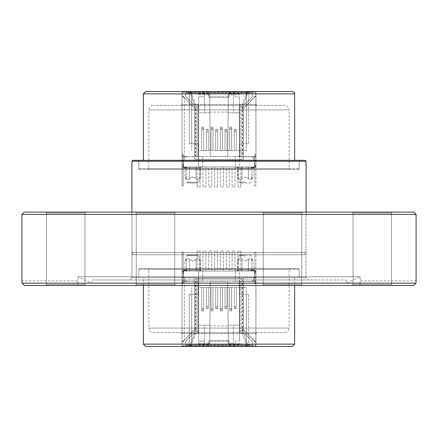 <?xml version="1.0" encoding="UTF-8"?>
<svg xmlns="http://www.w3.org/2000/svg" width="438" height="438" viewBox="0 0 438 438"><rect width="100%" height="100%" fill="white"/><g stroke="black" fill="none" stroke-linecap="round" stroke-linejoin="round"><path stroke-width="0.33" stroke-dasharray="2.19 1.64" d="M413.806 212.123L24.194 212.123M65.7 212.123L85.87 212.123L65.7 212.123M155.501 212.123L175.671 212.123L155.501 212.123M282.499 212.123L302.669 212.123L282.499 212.123M372.3 212.123L392.47 212.123L372.3 212.123M306.091 252.463L131.909 252.463L306.091 252.463L306.091 212.123L131.909 212.123L306.091 212.123L306.091 277.67L131.909 277.67L306.091 277.67L308.385 279.964L129.615 279.964L346.146 279.964L91.854 279.964L308.385 279.964M196.64 212.123L202.652 212.129L196.64 212.123M225.121 212.123L237.188 212.123L225.121 212.123M234.5 212.123L228.379 212.123L234.5 212.123M226.506 212.123L224.042 212.123L226.506 212.123M231.04 212.123L229.173 212.123L231.04 212.123M236.586 212.123L234.965 212.123L236.586 212.123M226.9 212.123L233.903 212.123L226.9 212.123M205.8 212.123L204.809 212.123L205.8 212.123M210.3 212.123L215.95 212.123L210.3 212.123M204.48 212.123L200.664 212.123L204.48 212.123M21.9 214.417L416.1 214.417M416.056 282.318L416.034 283.172L21.966 283.172M21.922 281.459L21.9 280.878L77.822 280.878L77.822 276.761L360.178 276.761L77.822 276.761L91.575 283.172L346.425 283.172L91.575 283.172L91.854 279.964M416.089 281.24L416.1 280.878L360.178 280.878L360.178 276.761L346.425 283.172L346.146 279.964M372.3 285.466L392.47 285.466L372.3 285.466M282.499 285.466L302.669 285.466L282.499 285.466M155.501 285.466L175.671 285.466L155.501 285.466M65.7 285.466L85.87 285.466L65.7 285.466M360.031 285.466L77.969 285.466L360.031 285.466C360.211 279.471 360.211 279.471 360.031 285.466C360.211 279.471 360.211 279.471 360.031 285.466M24.298 285.466L413.702 285.466M77.969 285.466C77.789 279.471 77.789 279.471 77.969 285.466C77.789 279.471 77.789 279.471 77.969 285.466M46.45 284.547L84.95 284.547L46.45 284.547L84.95 284.547L46.45 284.547L45.53 285.466L46.45 284.547L46.45 213.043L84.95 213.043L46.45 213.043L46.45 284.547M84.95 213.043L46.45 213.043L84.95 213.043L84.95 284.547L85.87 285.466L84.95 284.547L84.95 213.043L85.87 212.123L84.95 213.043M136.251 284.547L174.751 284.547L136.251 284.547L174.751 284.547L136.251 284.547L135.331 285.466L136.251 284.547L136.251 213.043L174.751 213.043L136.251 213.043L136.251 284.547M263.249 284.547L301.749 284.547L263.249 284.547L301.749 284.547L263.249 284.547L262.329 285.466L263.249 284.547L263.249 213.043L301.749 213.043L263.249 213.043L263.249 284.547M353.05 284.547L391.55 284.547L353.05 284.547L391.55 284.547L353.05 284.547L352.13 285.466L353.05 284.547L353.05 213.043L391.55 213.043L353.05 213.043L353.05 284.547M391.55 213.043L353.05 213.043L391.55 213.043L391.55 284.547L392.47 285.466L391.55 284.547L391.55 213.043L392.47 212.123L391.55 213.043M301.749 213.043L263.249 213.043L301.749 213.043L301.749 284.547L302.669 285.466L301.749 284.547L301.749 213.043L302.669 212.123L301.749 213.043M174.751 213.043L136.251 213.043L174.751 213.043L174.751 284.547L175.671 285.466L174.751 284.547L174.751 213.043L175.671 212.123L174.751 213.043M263.249 213.043L262.329 212.123L263.249 213.043M353.05 213.043L352.13 212.123L353.05 213.043M136.251 213.043L135.331 212.123L136.251 213.043M46.45 213.043L45.53 212.123L46.45 213.043M194.653 212.123L199.016 212.123L194.653 212.129M196.969 212.129L195.244 212.129L196.969 212.123M131.909 252.463L131.909 212.123L131.909 277.67L306.091 277.67L131.909 277.67L131.909 254.752L306.091 254.752L131.909 254.752M305.176 160.33L132.823 160.33M299.214 169.495L138.786 169.495L299.214 169.495L299.214 160.33L138.786 160.33L299.214 160.33L138.786 160.33L138.786 168.581L299.214 168.581L138.786 168.581L139.7 169.495L298.3 169.495L139.7 169.495M132.823 254.752L305.176 254.752L132.823 254.752L132.823 252.463L305.176 252.463L132.823 252.463M299.214 268.505L138.786 268.505L299.214 268.505L299.214 277.67L138.786 277.67L299.214 277.67L299.214 269.419L138.786 269.419L299.214 269.419L298.3 268.505L139.7 268.505L298.3 268.505M183.571 281.437L194.521 281.437L182.06 281.437L183.571 281.437L183.199 281.437L183.199 282.581C183.199 284.059 183.199 284.059 183.199 282.581C183.199 284.059 183.199 284.059 183.199 282.581L183.199 281.519L183.199 282.581L183.199 281.519L187.338 281.519L183.199 281.519L183.199 252.053L182.06 252.053L183.199 252.053L183.199 271.051L198.628 271.051L198.628 341.229L198.628 281.519L198.573 287.465L239.427 287.465L239.372 281.519L239.372 341.229L239.378 271.051L254.801 271.045L254.801 282.581L254.801 281.519L239.372 281.519L239.372 271.051L238.113 271.051C236.022 271.051 236.022 271.051 238.113 271.051C236.022 271.051 236.022 271.051 238.113 271.051L252.283 271.051C254.374 271.051 254.374 271.051 252.283 271.051C254.374 271.051 254.374 271.051 252.283 271.051L185.717 271.051C183.626 271.051 183.626 271.051 185.717 271.051C183.626 271.051 183.626 271.051 185.717 271.051L199.887 271.051C201.978 271.051 201.978 271.051 199.887 271.051C201.978 271.051 201.978 271.051 199.887 271.051L198.628 271.051L198.628 281.519L183.199 281.519L183.199 271.045L182.06 271.051L182.06 252.053L182.06 271.051L183.199 271.051L182.06 271.051L182.06 341.487L182.06 271.91L183.298 271.834L182.06 272.179L183.478 272.179L183.478 271.051C184.639 268.806 185.8 268.806 186.96 271.051L185.219 269.31L183.478 271.051L187.196 271.051L184.831 270.191C183.243 269.885 182.317 270.536 182.06 272.151L182.06 271.051L254.522 271.051L254.522 277.906L243.479 277.906L243.479 329.902L254.615 341.032L254.615 341.667L255.852 342.149L255.94 341.487L255.94 342.992A3.433 3.433 0 0 1 252.507 346.425L252.507 341.487L244.442 333.422L239.81 333.422L239.81 331.336L242.636 331.336L242.636 278.349L195.364 278.349L195.364 331.336L198.19 331.336L198.19 333.422L193.558 333.422L185.493 341.487L185.493 346.425C183.412 346.223 182.268 345.078 182.06 342.992L182.06 341.487L182.148 342.149L183.385 341.667L183.385 341.032L194.521 329.902L194.521 277.906L182.06 277.906L194.521 277.906L194.521 329.902L182.148 342.149M182.06 272.179L183.199 272.179L183.478 271.472L183.478 273.323L183.478 271.051L183.478 277.906L183.478 272.179M183.478 271.472L183.478 271.051L200.714 271.051L200.714 269.31L185.219 269.31L200.714 269.31L200.714 271.051L183.478 271.051L187.196 271.051L184.831 270.191L182.378 271.029L182.077 271.91M254.615 341.032L243.479 329.902L243.479 277.906L255.94 277.906L254.522 277.906L254.522 273.307L255.94 273.323L254.522 273.307L254.522 271.051L237.286 271.051L237.286 269.31L237.286 271.051L254.522 271.051L250.804 271.051L253.169 270.191L250.804 271.051L255.94 271.051L255.94 252.053L255.94 342.992C255.726 345.067 254.582 346.212 252.507 346.425L252.507 341.487L252.507 346.425L252.507 341.487L244.442 333.417L252.507 341.487L244.442 333.417L239.81 333.417L244.442 333.422L239.81 333.417L239.81 331.336L242.302 331.336L242.302 281.574L195.698 281.574L195.698 331.336L198.19 331.336L198.19 333.417L198.19 331.336L198.19 333.417L193.558 333.417L198.19 333.422L193.558 333.417L185.493 341.487L193.558 333.422L185.493 341.487L185.493 346.162L185.493 344.148L208.8 344.148L208.8 341.071L209.397 340.479L228.603 340.479L229.2 341.071L229.2 343.157L239.372 343.157L239.372 344.991L229.687 344.991L228.302 343.611L227.76 281.519L210.24 281.519L209.857 325.188L198.628 325.188L204.562 325.188L204.562 343.611L203.188 344.991L191.702 344.991L191.702 294.21L198.513 294.21L198.573 287.465L246.298 287.465L239.427 287.465L239.487 294.21L246.298 294.21L246.298 344.991L234.812 344.991L233.438 343.611L233.438 325.188L228.143 325.188L227.76 281.519L210.24 281.519L209.698 343.611L209.857 325.188L204.562 325.188L204.562 343.611L203.188 344.991L190.765 344.991L247.235 344.991L246.298 344.991L246.298 287.465L246.298 344.991L247.235 344.991L247.235 346.425L185.493 346.425C183.418 346.212 182.274 345.067 182.06 342.992L182.06 341.487L182.219 341.99L184.343 340.074L183.385 341.032M183.385 341.667L184.343 340.074L183.571 341.262L183.571 340.846L194.521 329.902L194.521 281.519L202.706 281.519L202.706 269.31L235.294 269.31L235.294 281.519L254.801 281.519L254.801 252.053L255.94 252.053L254.801 252.053L254.801 271.051L255.94 271.051L254.801 271.051L255.94 271.051L255.94 283.725L255.94 282.537L255.94 283.725L255.94 282.581L254.801 282.581L254.801 283.725L254.801 281.519L254.801 283.725L254.801 282.581L255.94 282.581L254.801 282.581L255.94 282.581L255.94 281.437L243.479 281.437L254.801 281.519L250.662 281.519L253.18 280.599L250.662 281.519L255.94 281.437L255.852 341.487M202.98 271.051L205.915 271.051L202.98 271.051L202.98 251.067L202.98 271.051M208.8 271.051L211.735 271.051L208.8 271.051L208.8 251.067L211.735 251.067L211.735 271.051L211.735 251.067L208.8 251.067L208.8 271.051M217.555 271.051L214.62 271.051L217.555 271.051L217.555 251.067L217.555 271.051M226.265 271.051L229.2 271.051L226.265 271.051L226.265 251.067L229.2 251.067L229.2 271.051L229.2 251.067L226.265 251.067L226.265 271.051M220.445 271.051L223.38 271.051L220.445 271.051L220.445 251.067L223.38 251.067L223.38 271.051L223.38 251.067L220.445 251.067L220.445 271.051M232.085 271.051L235.02 271.051L232.085 271.051L232.085 251.067L235.02 251.067L235.02 271.051L235.02 251.067L232.085 251.067L232.085 271.051M240.84 271.051L237.905 271.051L240.84 271.051L240.84 251.067L240.84 271.051M197.16 271.051L200.095 271.051L197.16 271.051L197.16 251.067L197.16 271.051M182.06 282.581C182.06 284.059 182.06 284.059 182.06 282.581C182.06 284.059 182.06 284.059 182.06 282.581L182.06 282.581C182.06 284.059 182.06 284.059 182.06 282.581C182.06 284.059 182.06 284.059 182.06 282.581L183.199 282.581C183.199 284.059 183.199 284.059 183.199 282.581C183.199 284.059 183.199 284.059 183.199 282.581L182.06 282.581M254.522 272.129L255.94 272.179L254.801 272.179L254.522 271.472L254.801 272.129L254.801 271.686L255.929 271.91L254.801 272.129M254.522 271.051L254.522 271.472L252.781 269.31L251.04 271.051C252.2 268.806 253.361 268.806 254.522 271.051M255.94 272.151C255.683 270.536 254.757 269.885 253.169 270.191C254.516 269.792 255.436 270.366 255.929 271.91M237.286 269.31L252.781 269.31L237.286 269.31M205.915 251.067L205.915 271.051L205.915 251.067L202.98 251.067L205.915 251.067M214.62 251.067L214.62 271.051L214.62 251.067L217.555 251.067L214.62 251.067M237.905 251.067L237.905 271.051L237.905 251.067L240.84 251.067L237.905 251.067M200.095 251.067L200.095 271.051L200.095 251.067L197.16 251.067L200.095 251.067M195.364 331.336L198.19 331.336L198.19 278.349L239.81 278.349L239.81 333.422L239.81 331.336L242.302 331.336M195.364 278.349L198.19 278.349M242.636 331.336L241.092 331.336L241.092 278.349L239.81 278.349M241.092 278.349L242.636 278.349M254.429 340.846L254.429 341.262L255.781 341.99L243.479 329.902L255.852 342.149M254.429 341.262L254.615 341.667M198.628 343.157L198.628 344.991L198.628 343.157L208.8 343.157L208.8 341.071L209.397 340.479L228.603 340.479L229.2 341.071L229.2 346.425L252.507 346.425L185.493 346.425L185.493 341.487L185.493 344.148M184.82 280.599L187.338 281.519L184.82 280.599C183.237 280.304 182.317 280.944 182.06 282.537C182.317 280.944 183.237 280.304 184.82 280.599M183.571 341.262L182.219 341.99M243.479 329.902L243.479 281.437L243.479 329.902M255.781 341.99L255.781 341.487M255.94 282.537C255.683 280.944 254.763 280.304 253.18 280.599C254.763 280.304 255.683 280.944 255.94 282.537M239.372 281.519L235.294 281.519L235.294 269.31L202.706 269.31L202.706 281.519L198.628 281.519L198.513 294.21L191.702 294.21L191.702 344.991L191.702 294.199L189.298 294.199L189.298 344.394L188.428 344.991L189.298 344.394L189.298 294.199L191.702 294.199L191.702 287.465L191.702 344.991L190.765 344.991L246.298 344.991L246.298 294.199L248.702 294.199L248.702 344.394L249.572 344.991L248.702 344.394L248.702 294.199L239.487 294.21L239.372 281.519M233.826 346.425L233.826 344.991L234.812 344.991L233.438 343.611L233.438 341.229L239.372 341.229L233.438 341.229L233.438 325.188L239.372 325.188L228.143 325.188L228.302 343.611L229.687 344.991L229.2 344.991L229.2 346.425L247.831 346.425L247.235 346.425L247.235 344.991L247.24 345.286L249.572 345.286L247.235 345.286L247.235 346.425L247.235 344.991L229.687 344.991L229.797 346.425M241.957 259.477C240.884 258.212 239.816 258.212 238.748 259.477C239.816 258.212 240.884 258.212 241.957 259.477L241.957 270.153L238.748 270.153A0.898 0.635 90 0 1 238.113 271.051A0.898 0.635 90 0 0 238.748 270.153L248.439 270.153L241.957 270.153L241.957 259.477L245.198 260.971L241.957 259.477M248.439 259.477L245.198 260.971L248.439 259.477L248.439 270.153L251.647 270.153L248.439 270.153L248.439 259.477C249.507 258.212 250.574 258.212 251.647 259.477C253.427 261.464 253.427 261.464 251.647 259.477C253.427 261.464 253.427 261.464 251.647 259.477C250.574 258.206 249.507 258.206 248.439 259.477M238.748 259.477C236.963 261.464 236.963 261.464 238.748 259.477C236.963 261.464 236.963 261.464 238.748 259.477L238.748 270.153L237.401 270.153L238.748 270.153L238.748 259.477M208.346 306.386L208.346 287.465L206.375 287.465L206.375 307.958L208.346 307.958L208.346 287.465L206.375 287.465L206.375 306.386L208.346 306.386L208.346 307.958M231.631 308.675L231.631 287.465L229.66 287.465L229.66 309.535L231.631 309.535L231.631 287.465L229.66 287.465L229.66 308.675L231.631 308.675L231.631 310.925L231.631 309.535M222.318 308.675L222.318 287.465L220.347 287.465L220.347 309.535L222.318 309.535L222.318 287.465L220.347 287.465L220.347 308.675L222.318 308.675L222.318 310.925L222.318 309.535M212.999 308.675L212.999 287.465L211.028 287.465L211.028 309.535L212.999 309.535L212.999 287.465L211.028 287.465L211.028 308.675L212.999 308.675L212.999 310.925L212.999 309.535M203.686 309.535L201.715 309.535L201.715 287.465L203.686 287.465L203.686 310.925L201.715 310.925L201.715 287.465L203.686 287.465L203.686 310.925M226.972 306.386L226.972 287.465L225.001 287.465L225.001 307.958L226.972 307.958L226.972 287.465L225.001 287.465L225.001 306.386L226.972 306.386L226.972 307.958M217.659 306.386L217.659 287.465L215.688 287.465L215.688 307.958L217.659 307.958L217.659 287.465L215.688 287.465L215.688 306.386L217.659 306.386L217.659 307.958M236.285 306.386L236.285 287.465L234.314 287.465L234.314 307.958L236.285 307.958L236.285 287.465L234.314 287.465L234.314 306.386L236.285 306.386L236.285 307.958M199.252 259.477C198.184 258.212 197.116 258.212 196.043 259.477C197.111 258.206 198.184 258.206 199.252 259.477C201.037 261.464 201.037 261.464 199.252 259.477C201.037 261.464 201.037 261.464 199.252 259.477L199.252 270.153L196.043 270.153A0.898 0.635 90 0 0 196.678 271.051A0.898 0.635 90 0 1 196.043 270.153L189.561 270.153L196.043 270.153L196.043 259.477L192.802 260.971L196.043 259.477L196.043 270.153L200.599 270.153L199.252 270.153L199.252 259.477M192.802 260.971L189.561 259.477C188.493 258.212 187.426 258.212 186.353 259.477C187.426 258.212 188.493 258.212 189.561 259.477L189.561 270.153L185.011 270.153L189.561 270.153L189.561 259.477L192.802 260.971M186.353 259.477C184.573 261.464 184.573 261.464 186.353 259.477C184.573 261.464 184.573 261.464 186.353 259.477L186.353 270.153L186.353 259.477M198.628 341.229L204.562 341.229L198.628 341.229M183.571 281.519L194.521 281.437L194.521 329.902L184.343 340.074L184.343 277.906M241.3 255.009L249.912 255.009L241.3 255.009C240.221 255.009 240.221 255.009 241.3 255.009C240.221 255.009 240.221 255.009 241.3 255.009M188.909 255.009L197.516 255.009L188.909 255.009C187.831 255.009 187.831 255.009 188.909 255.009C187.831 255.009 187.831 255.009 188.909 255.009L197.516 255.009L198.589 255.743L192.802 255.743L198.589 255.743L200.599 260.971L200.599 270.153L201.496 271.051M209.703 343.157L208.8 343.157L208.8 344.991L208.313 344.991L209.698 343.611L208.313 344.991L203.188 344.991L203.577 344.991L203.577 346.425L203.577 344.991L204.174 344.991L204.174 346.425M208.346 308.533L206.375 308.533L206.375 307.958M206.375 308.533L206.375 306.386M231.631 310.925L229.66 310.925L229.66 309.535M229.66 310.925L229.66 308.675M222.318 310.925L220.347 310.925L220.347 309.535M220.347 310.925L220.347 308.675M212.999 310.925L211.028 310.925L211.028 309.535M211.028 310.925L211.028 308.675M201.715 308.675L203.686 308.675M201.715 309.535L201.715 310.925M226.972 308.533L225.001 308.533L225.001 307.958M225.001 308.533L225.001 306.386M217.659 308.533L215.688 308.533L215.688 307.958M215.688 308.533L215.688 306.386M236.285 308.533L234.314 308.533L234.314 307.958M234.314 308.533L234.314 306.386M183.571 340.846L184.343 340.074L184.343 281.437M242.302 281.574L241.092 281.574L241.092 331.336L239.81 331.336L239.81 281.574L196.908 281.574L196.908 331.336L198.19 331.336L198.19 281.574M195.698 281.574L196.908 281.574M241.092 281.574L239.81 281.574M195.698 331.336L196.908 331.336L196.908 278.349M190.765 345.286L190.765 346.425L190.169 346.425L190.765 346.425L190.765 344.991L190.765 345.286L188.428 345.286L190.76 345.286L190.765 344.991L190.765 346.425L190.765 345.286L188.428 345.286L188.428 344.991L188.428 346.425L190.169 346.425L188.428 346.425L189.391 346.425L188.428 346.425L188.428 345.286L188.428 346.425L188.428 345.286L190.76 345.286M249.572 346.425L247.831 346.425L249.572 346.425L248.609 346.425L249.572 346.425L249.572 344.991L249.572 346.425M228.286 341.733L209.714 341.733L228.286 341.733M209.851 325.899L228.149 325.899M204.174 344.991L198.628 344.991L208.8 344.991L208.8 346.425L208.8 344.148M233.826 344.991L229.797 344.991M234.423 344.991L234.423 346.425L234.423 344.991M189.391 345.286L190.464 344.536L194.171 334.386L194.598 329.015L194.598 329.611L195.737 329.611L195.737 331.993L195.737 329.015L195.737 329.611L194.598 329.611L194.171 334.386L190.464 344.536L189.391 345.286M195.244 334.774L195.737 331.993L195.244 334.774L191.537 344.925L195.244 334.774M189.391 346.425L191.537 344.925L189.391 346.425M248.609 345.286A1.144 1.144 0 0 1 247.536 344.536A1.144 1.144 0 0 0 248.609 345.286M243.829 334.386L247.536 344.536L243.829 334.386A6.97 6.97 0 0 1 243.402 331.993A6.97 6.97 0 0 0 243.829 334.386M243.402 329.611L243.402 331.993L243.402 329.015L243.402 329.611L242.263 329.611L242.263 331.993L242.263 329.015L242.263 329.611L243.402 329.611M242.756 334.774A8.108 8.108 0 0 1 242.263 331.993A8.108 8.108 0 0 0 242.756 334.774L246.463 344.925L242.756 334.774M248.609 346.425A2.289 2.289 0 0 1 246.463 344.925A2.289 2.289 0 0 0 248.609 346.425M229.2 344.536L239.372 344.536L239.372 344.991L229.2 344.991L229.2 343.157L228.297 343.157M198.628 344.536L208.8 344.536M239.372 343.157L239.372 344.536M194.598 329.015L195.737 329.015L194.598 329.015M243.402 329.015L242.263 329.015L243.402 329.015M252.507 345.286L252.507 344.991L185.493 344.991L185.493 345.286L252.507 345.286L252.507 344.991L185.493 344.991L185.493 345.286M183.571 156.563L194.521 156.563L182.06 156.563L183.571 156.563L183.199 156.563L183.199 155.419C183.199 153.941 183.199 153.941 183.199 155.419C183.199 153.941 183.199 153.941 183.199 155.419L183.199 156.481L183.199 155.419L183.199 156.481L187.338 156.481L183.199 156.481L183.199 185.947L182.06 185.947L183.199 185.947L183.199 166.949L198.628 166.949L198.628 96.771L198.628 156.481L198.573 150.535L239.427 150.535L239.372 156.481L239.372 96.771L239.378 166.949L254.801 166.955L254.801 155.419L254.801 156.481L239.372 156.481L239.372 166.949L238.113 166.949C236.022 166.949 236.022 166.949 238.113 166.949C236.022 166.949 236.022 166.949 238.113 166.949L252.283 166.949C254.374 166.949 254.374 166.949 252.283 166.949C254.374 166.949 254.374 166.949 252.283 166.949L185.717 166.949C183.626 166.949 183.626 166.949 185.717 166.949C183.626 166.949 183.626 166.949 185.717 166.949L199.887 166.949C201.978 166.949 201.978 166.949 199.887 166.949C201.978 166.949 201.978 166.949 199.887 166.949L198.628 166.949L198.628 156.481L183.199 156.481L183.199 166.955L182.06 166.949L182.06 185.947L182.06 166.949L183.199 166.949L182.06 166.949L182.06 96.513L182.06 166.09L183.298 166.166L182.06 165.821L183.478 165.821L183.478 166.949C184.639 169.194 185.8 169.194 186.96 166.949L185.219 168.69L183.478 166.949L187.196 166.949L184.831 167.809C183.243 168.115 182.317 167.464 182.06 165.849L182.06 166.949L254.522 166.949L254.522 160.094L243.479 160.094L243.479 108.098L254.615 96.968L254.615 96.333L255.852 95.851L255.94 96.513L255.94 95.008A3.433 3.433 0 0 0 252.507 91.575L252.507 96.513L244.442 104.578L239.81 104.578L239.81 106.664L242.636 106.664L242.636 159.651L195.364 159.651L195.364 106.664L198.19 106.664L198.19 104.578L193.558 104.578L185.493 96.513L185.493 91.575C183.412 91.777 182.268 92.922 182.06 95.008L182.06 96.513L182.148 95.851L183.385 96.333L183.385 96.968L194.521 108.098L194.521 160.094L182.06 160.094L194.521 160.094L194.521 108.098L182.148 95.851M182.06 165.821L183.199 165.821L183.478 166.528L183.478 164.677L183.478 166.949L183.478 160.094L183.478 165.821M183.478 166.528L183.478 166.949L200.714 166.949L200.714 168.69L185.219 168.69L200.714 168.69L200.714 166.949L183.478 166.949L187.196 166.949L184.831 167.809L182.378 166.971L182.077 166.09M254.615 96.968L243.479 108.098L243.479 160.094L255.94 160.094L254.522 160.094L254.522 164.693L255.94 164.677L254.522 164.693L254.522 166.949L237.286 166.949L237.286 168.69L237.286 166.949L254.522 166.949L250.804 166.949L253.169 167.809L250.804 166.949L255.94 166.949L255.94 185.947L255.94 95.008C255.726 92.933 254.582 91.788 252.507 91.575L252.507 96.513L252.507 91.575L252.507 96.513L244.442 104.583L252.507 96.513L244.442 104.583L239.81 104.583L244.442 104.578L239.81 104.583L239.81 106.664L242.302 106.664L242.302 156.426L195.698 156.426L195.698 106.664L198.19 106.664L198.19 104.583L198.19 106.664L198.19 104.583L193.558 104.583L198.19 104.578L193.558 104.583L185.493 96.513L193.558 104.578L185.493 96.513L185.493 91.838L185.493 93.852L208.8 93.852L208.8 96.929L209.397 97.521L228.603 97.521L229.2 96.929L229.2 94.843L239.372 94.843L239.372 93.009L229.687 93.009L228.302 94.389L227.76 156.481L210.24 156.481L209.857 112.812L198.628 112.812L204.562 112.812L204.562 94.389L203.188 93.009L191.702 93.009L191.702 143.79L198.513 143.79L198.573 150.535L246.298 150.535L239.427 150.535L239.487 143.79L246.298 143.79L246.298 93.009L234.812 93.009L233.438 94.389L233.438 112.812L228.143 112.812L227.76 156.481L210.24 156.481L209.698 94.389L209.857 112.812L204.562 112.812L204.562 94.389L203.188 93.009L190.765 93.009L247.235 93.009L246.298 93.009L246.298 150.535L246.298 93.009L247.235 93.009L247.235 91.575L185.493 91.575C183.418 91.788 182.274 92.933 182.06 95.008L182.06 96.513L182.219 96.01L184.343 97.926L183.385 96.968M183.385 96.333L184.343 97.926L183.571 96.738L183.571 97.154L194.521 108.098L194.521 156.481L202.706 156.481L202.706 168.69L235.294 168.69L235.294 156.481L254.801 156.481L254.801 185.947L255.94 185.947L254.801 185.947L254.801 166.949L255.94 166.949L254.801 166.949L255.94 166.949L255.94 154.275L255.94 155.463L255.94 154.275L255.94 155.419L254.801 155.419L254.801 154.275L254.801 156.481L254.801 154.275L254.801 155.419L255.94 155.419L254.801 155.419L255.94 155.419L255.94 156.563L243.479 156.563L254.801 156.481L250.662 156.481L253.18 157.401L250.662 156.481L255.94 156.563L255.852 96.513M202.98 166.949L205.915 166.949L202.98 166.949L202.98 186.933L202.98 166.949M208.8 166.949L211.735 166.949L208.8 166.949L208.8 186.933L211.735 186.933L211.735 166.949L211.735 186.933L208.8 186.933L208.8 166.949M217.555 166.949L214.62 166.949L217.555 166.949L217.555 186.933L217.555 166.949M226.265 166.949L229.2 166.949L226.265 166.949L226.265 186.933L229.2 186.933L229.2 166.949L229.2 186.933L226.265 186.933L226.265 166.949M220.445 166.949L223.38 166.949L220.445 166.949L220.445 186.933L223.38 186.933L223.38 166.949L223.38 186.933L220.445 186.933L220.445 166.949M232.085 166.949L235.02 166.949L232.085 166.949L232.085 186.933L235.02 186.933L235.02 166.949L235.02 186.933L232.085 186.933L232.085 166.949M240.84 166.949L237.905 166.949L240.84 166.949L240.84 186.933L240.84 166.949M197.16 166.949L200.095 166.949L197.16 166.949L197.16 186.933L197.16 166.949M182.06 155.419C182.06 153.941 182.06 153.941 182.06 155.419C182.06 153.941 182.06 153.941 182.06 155.419L182.06 155.419C182.06 153.941 182.06 153.941 182.06 155.419C182.06 153.941 182.06 153.941 182.06 155.419L183.199 155.419C183.199 153.941 183.199 153.941 183.199 155.419C183.199 153.941 183.199 153.941 183.199 155.419L182.06 155.419M254.522 165.871L255.94 165.821L254.801 165.821L254.522 166.528L254.801 165.871L254.801 166.314L255.929 166.09L254.801 165.871M254.522 166.949L254.522 166.528L252.781 168.69L251.04 166.949C252.2 169.194 253.361 169.194 254.522 166.949M255.94 165.849C255.683 167.464 254.757 168.115 253.169 167.809C254.516 168.208 255.436 167.634 255.929 166.09M237.286 168.69L252.781 168.69L237.286 168.69M205.915 186.933L205.915 166.949L205.915 186.933L202.98 186.933L205.915 186.933M214.62 186.933L214.62 166.949L214.62 186.933L217.555 186.933L214.62 186.933M237.905 186.933L237.905 166.949L237.905 186.933L240.84 186.933L237.905 186.933M200.095 186.933L200.095 166.949L200.095 186.933L197.16 186.933L200.095 186.933M195.364 106.664L198.19 106.664L198.19 159.651L239.81 159.651L239.81 104.578L239.81 106.664L242.302 106.664M195.364 159.651L198.19 159.651M242.636 106.664L241.092 106.664L241.092 159.651L239.81 159.651M241.092 159.651L242.636 159.651M254.429 97.154L254.429 96.738L255.781 96.01L243.479 108.098L255.852 95.851M254.429 96.738L254.615 96.333M198.628 94.843L198.628 93.009L198.628 94.843L208.8 94.843L208.8 96.929L209.397 97.521L228.603 97.521L229.2 96.929L229.2 91.575L252.507 91.575L185.493 91.575L185.493 96.513L185.493 93.852M184.82 157.401L187.338 156.481L184.82 157.401C183.237 157.696 182.317 157.056 182.06 155.463C182.317 157.056 183.237 157.696 184.82 157.401M183.571 96.738L182.219 96.01M243.479 108.098L243.479 156.563L243.479 108.098M255.781 96.01L255.781 96.513M255.94 155.463C255.683 157.056 254.763 157.696 253.18 157.401C254.763 157.696 255.683 157.056 255.94 155.463M239.372 156.481L235.294 156.481L235.294 168.69L202.706 168.69L202.706 156.481L198.628 156.481L198.513 143.79L191.702 143.79L191.702 93.009L191.702 143.801L189.298 143.801L189.298 93.606L188.428 93.009L189.298 93.606L189.298 143.801L191.702 143.801L191.702 150.535L191.702 93.009L190.765 93.009L246.298 93.009L246.298 143.801L248.702 143.801L248.702 93.606L249.572 93.009L248.702 93.606L248.702 143.801L239.487 143.79L239.372 156.481M233.826 91.575L233.826 93.009L234.812 93.009L233.438 94.389L233.438 96.771L239.372 96.771L233.438 96.771L233.438 112.812L239.372 112.812L228.143 112.812L228.302 94.389L229.687 93.009L229.2 93.009L229.2 91.575L247.831 91.575L247.235 91.575L247.235 93.009L247.24 92.714L249.572 92.714L247.235 92.714L247.235 91.575L247.235 93.009L229.687 93.009L229.797 91.575M241.957 178.523C240.884 179.788 239.816 179.788 238.748 178.523C239.816 179.788 240.884 179.788 241.957 178.523L241.957 167.847L238.748 167.847A0.898 0.635 90 0 0 238.113 166.949A0.898 0.635 90 0 1 238.748 167.847L248.439 167.847L241.957 167.847L241.957 178.523L245.198 177.029L241.957 178.523M248.439 178.523L245.198 177.029L248.439 178.523L248.439 167.847L251.647 167.847L248.439 167.847L248.439 178.523C249.507 179.788 250.574 179.788 251.647 178.523C253.427 176.536 253.427 176.536 251.647 178.523C253.427 176.536 253.427 176.536 251.647 178.523C250.574 179.794 249.507 179.794 248.439 178.523M238.748 178.523C236.963 176.536 236.963 176.536 238.748 178.523C236.963 176.536 236.963 176.536 238.748 178.523L238.748 167.847L237.401 167.847L238.748 167.847L238.748 178.523M208.346 131.614L208.346 150.535L206.375 150.535L206.375 130.042L208.346 130.042L208.346 150.535L206.375 150.535L206.375 131.614L208.346 131.614L208.346 130.042M231.631 129.325L231.631 150.535L229.66 150.535L229.66 128.465L231.631 128.465L231.631 150.535L229.66 150.535L229.66 129.325L231.631 129.325L231.631 127.075L231.631 128.465M222.318 129.325L222.318 150.535L220.347 150.535L220.347 128.465L222.318 128.465L222.318 150.535L220.347 150.535L220.347 129.325L222.318 129.325L222.318 127.075L222.318 128.465M212.999 129.325L212.999 150.535L211.028 150.535L211.028 128.465L212.999 128.465L212.999 150.535L211.028 150.535L211.028 129.325L212.999 129.325L212.999 127.075L212.999 128.465M203.686 128.465L201.715 128.465L201.715 150.535L203.686 150.535L203.686 127.075L201.715 127.075L201.715 150.535L203.686 150.535L203.686 127.075M226.972 131.614L226.972 150.535L225.001 150.535L225.001 130.042L226.972 130.042L226.972 150.535L225.001 150.535L225.001 131.614L226.972 131.614L226.972 130.042M217.659 131.614L217.659 150.535L215.688 150.535L215.688 130.042L217.659 130.042L217.659 150.535L215.688 150.535L215.688 131.614L217.659 131.614L217.659 130.042M236.285 131.614L236.285 150.535L234.314 150.535L234.314 130.042L236.285 130.042L236.285 150.535L234.314 150.535L234.314 131.614L236.285 131.614L236.285 130.042M199.252 178.523C198.184 179.788 197.116 179.788 196.043 178.523C197.111 179.794 198.184 179.794 199.252 178.523C201.037 176.536 201.037 176.536 199.252 178.523C201.037 176.536 201.037 176.536 199.252 178.523L199.252 167.847L196.043 167.847A0.898 0.635 90 0 1 196.678 166.949A0.898 0.635 90 0 0 196.043 167.847L189.561 167.847L196.043 167.847L196.043 178.523L192.802 177.029L196.043 178.523L196.043 167.847L200.599 167.847L199.252 167.847L199.252 178.523M192.802 177.029L189.561 178.523C188.493 179.788 187.426 179.788 186.353 178.523C187.426 179.788 188.493 179.788 189.561 178.523L189.561 167.847L185.011 167.847L189.561 167.847L189.561 178.523L192.802 177.029M186.353 178.523C184.573 176.536 184.573 176.536 186.353 178.523C184.573 176.536 184.573 176.536 186.353 178.523L186.353 167.847L186.353 178.523M198.628 96.771L204.562 96.771L198.628 96.771M183.571 156.481L194.521 156.563L194.521 108.098L184.343 97.926L184.343 160.094M241.3 182.991L249.912 182.991L241.3 182.991C240.221 182.991 240.221 182.991 241.3 182.991C240.221 182.991 240.221 182.991 241.3 182.991M188.909 182.991L197.516 182.991L188.909 182.991C187.831 182.991 187.831 182.991 188.909 182.991C187.831 182.991 187.831 182.991 188.909 182.991L197.516 182.991L198.589 182.257L192.802 182.257L198.589 182.257L200.599 177.029L200.599 167.847L201.496 166.949M209.703 94.843L208.8 94.843L208.8 93.009L208.313 93.009L209.698 94.389L208.313 93.009L203.188 93.009L203.577 93.009L203.577 91.575L203.577 93.009L204.174 93.009L204.174 91.575M208.346 129.467L206.375 129.467L206.375 130.042M206.375 129.467L206.375 131.614M231.631 127.075L229.66 127.075L229.66 128.465M229.66 127.075L229.66 129.325M222.318 127.075L220.347 127.075L220.347 128.465M220.347 127.075L220.347 129.325M212.999 127.075L211.028 127.075L211.028 128.465M211.028 127.075L211.028 129.325M201.715 129.325L203.686 129.325M201.715 128.465L201.715 127.075M226.972 129.467L225.001 129.467L225.001 130.042M225.001 129.467L225.001 131.614M217.659 129.467L215.688 129.467L215.688 130.042M215.688 129.467L215.688 131.614M236.285 129.467L234.314 129.467L234.314 130.042M234.314 129.467L234.314 131.614M183.571 97.154L184.343 97.926L184.343 156.563M242.302 156.426L241.092 156.426L241.092 106.664L239.81 106.664L239.81 156.426L196.908 156.426L196.908 106.664L198.19 106.664L198.19 156.426M195.698 156.426L196.908 156.426M241.092 156.426L239.81 156.426M195.698 106.664L196.908 106.664L196.908 159.651M191.362 91.575L191.362 93.009L191.362 91.575L190.765 91.575L190.765 92.714L190.169 92.714L190.169 91.575L190.765 91.575L188.428 91.575L190.169 91.575L190.169 92.714L188.428 92.714L190.76 92.714L190.765 93.009L190.765 92.714L188.428 92.714L188.428 93.009L188.428 91.575L189.391 91.575L188.428 91.575L188.428 92.714L188.428 91.575L188.428 92.714L190.76 92.714M249.572 91.575L247.831 91.575L249.572 91.575L248.609 91.575L249.572 91.575L249.572 93.009L249.572 91.575M228.286 96.267L209.714 96.267L228.286 96.267M209.851 112.101L228.149 112.101M204.174 93.009L198.628 93.009L208.8 93.009L208.8 91.575L208.8 93.852M233.826 93.009L229.797 93.009M234.423 93.009L234.423 91.575L234.423 93.009M190.765 91.575L190.765 92.714M189.391 92.714L190.464 93.464L194.171 103.614L194.598 108.985L194.598 108.389L195.737 108.389L195.737 106.007L195.737 108.985L195.737 108.389L194.598 108.389L194.171 103.614L190.464 93.464L189.391 92.714M195.244 103.226L195.737 106.007L195.244 103.226L191.537 93.075L195.244 103.226M189.391 91.575L191.537 93.075L189.391 91.575M248.609 92.714A1.144 1.144 0 0 0 247.536 93.464A1.144 1.144 0 0 1 248.609 92.714M243.829 103.614L247.536 93.464L243.829 103.614A6.97 6.97 0 0 0 243.402 106.007A6.97 6.97 0 0 1 243.829 103.614M243.402 108.389L243.402 106.007L243.402 108.985L243.402 108.389L242.263 108.389L242.263 106.007L242.263 108.985L242.263 108.389L243.402 108.389M242.756 103.226A8.108 8.108 0 0 0 242.263 106.007A8.108 8.108 0 0 1 242.756 103.226L246.463 93.075L242.756 103.226M248.609 91.575A2.289 2.289 0 0 0 246.463 93.075A2.289 2.289 0 0 1 248.609 91.575M229.2 93.464L239.372 93.464L239.372 93.009L229.2 93.009L229.2 94.843L228.297 94.843M198.628 93.464L208.8 93.464M239.372 94.843L239.372 93.464M194.598 108.985L195.737 108.985L194.598 108.985M243.402 108.985L242.263 108.985L243.402 108.985M252.507 92.714L252.507 93.009L185.493 93.009L185.493 92.714L252.507 92.714L252.507 93.009L185.493 93.009L185.493 92.714M299.214 277.67L138.786 277.67L299.214 277.67M294.632 277.67L143.368 277.67L294.632 277.67L294.632 285.466M290.049 268.505L147.951 268.505L290.049 268.505L289.129 269.419L148.871 269.419L289.129 269.419L289.129 328.095L148.871 328.095L148.871 269.419L147.951 268.505M256.4 346.425L181.6 346.425L256.4 346.425L255.94 345.971L256.4 346.425M145.662 346.425L292.338 346.425M153.453 332.677L284.547 332.677L153.453 332.677C150.667 332.404 149.139 330.876 148.871 328.095L289.129 328.095L288.784 329.847C288.702 329.721 288.73 331.873 284.547 332.677M256.854 332.677L181.146 332.677L256.854 332.677L255.94 333.592L255.94 345.971L182.06 345.971L181.6 346.425L182.06 345.971L255.94 345.971L255.94 333.592L182.06 333.592L182.06 345.971L182.06 333.592L255.94 333.592L256.854 332.677M182.06 333.592L181.146 332.677L182.06 333.592M143.368 160.33L294.632 160.33L143.368 160.33M147.951 169.495L290.049 169.495L147.951 169.495L148.871 168.581L289.129 168.581L148.871 168.581L148.871 109.905L289.129 109.905L289.129 168.581L290.049 169.495M181.6 91.575L256.4 91.575L181.6 91.575L182.06 92.029L181.6 91.575M292.338 91.575L145.662 91.575M284.547 105.323L153.453 105.323L284.547 105.323C287.333 105.596 288.861 107.124 289.129 109.905L148.871 109.905L149.259 108.055C149.238 108.159 149.714 105.865 153.453 105.323M181.146 105.323L256.854 105.323L181.146 105.323L182.06 104.408L182.06 92.029L255.94 92.029L256.4 91.575L255.94 92.029L182.06 92.029L182.06 104.408L255.94 104.408L255.94 92.029L255.94 104.408L182.06 104.408L181.146 105.323M255.94 104.408L256.854 105.323L255.94 104.408M131.909 161.244L306.091 161.244M183.478 273.307L182.06 273.307L183.478 273.323M182.06 277.232L183.478 277.232M241.322 271.051A0.898 0.635 -90 0 0 241.957 270.153A0.898 0.635 90 0 1 241.322 271.051L238.113 271.051M249.074 271.051A0.898 0.635 -90 0 1 248.439 270.153A0.898 0.635 90 0 0 249.074 271.051M252.283 271.051A0.898 0.635 -90 0 1 251.647 270.153L252.989 270.153L251.647 270.153A0.898 0.635 90 0 0 252.283 271.051M199.887 271.051A0.898 0.635 -90 0 1 199.252 270.153A0.898 0.635 90 0 0 199.887 271.051L196.678 271.051M188.926 271.051A0.898 0.635 90 0 0 189.561 270.153A0.898 0.635 -90 0 1 188.926 271.051M185.717 271.051A0.898 0.635 90 0 0 186.353 270.153A0.898 0.635 -90 0 1 185.717 271.051M253.657 277.906L253.657 281.437M254.522 277.232L255.94 277.232M251.647 259.477L251.647 270.153L251.647 259.477M245.198 255.743L239.411 255.743L245.198 255.743M192.802 255.743L187.021 255.743L192.802 255.743M252.507 344.142L185.493 344.142M246.638 346.425L246.638 344.991L246.638 346.425M235.02 344.991L235.02 346.425M191.362 344.991L191.362 346.425L191.362 344.991M202.98 344.991L202.98 346.425M229.2 344.148L252.507 344.148M208.203 344.991L208.203 346.425M190.169 345.286L190.169 346.425L190.169 345.286M247.831 345.286L247.831 346.425L247.831 345.286M183.478 164.693L182.06 164.693L183.478 164.677M182.06 160.768L183.478 160.768M241.322 166.949A0.898 0.635 -90 0 1 241.957 167.847A0.898 0.635 90 0 0 241.322 166.949L238.113 166.949M249.074 166.949A0.898 0.635 -90 0 0 248.439 167.847A0.898 0.635 90 0 1 249.074 166.949M252.283 166.949A0.898 0.635 -90 0 0 251.647 167.847L252.989 167.847L251.647 167.847A0.898 0.635 90 0 1 252.283 166.949M199.887 166.949A0.898 0.635 -90 0 0 199.252 167.847A0.898 0.635 90 0 1 199.887 166.949L196.678 166.949M188.926 166.949A0.898 0.635 90 0 1 189.561 167.847A0.898 0.635 -90 0 0 188.926 166.949M185.717 166.949A0.898 0.635 90 0 1 186.353 167.847A0.898 0.635 -90 0 0 185.717 166.949M253.657 160.094L253.657 156.563M254.522 160.768L255.94 160.768M251.647 178.523L251.647 167.847L251.647 178.523M245.198 182.257L239.411 182.257L245.198 182.257M192.802 182.257L187.021 182.257L192.802 182.257M252.507 93.858L185.493 93.858M246.638 91.575L246.638 93.009L246.638 91.575M235.02 93.009L235.02 91.575M202.98 93.009L202.98 91.575M229.2 93.852L252.507 93.852M208.203 93.009L208.203 91.575M247.831 92.714L247.831 91.575L247.831 92.714M294.632 344.137L143.368 344.137M143.368 93.863L294.632 93.863M131.909 277.67L129.615 279.964M138.786 169.495L138.786 160.33M305.176 254.752L305.176 252.463M138.786 268.505L138.786 277.67L138.786 269.419L139.7 268.505M306.091 277.67L306.091 254.752M249.912 255.009L250.979 255.743L252.989 260.971L252.989 270.153L253.887 271.051M240.484 255.009L239.411 255.743L237.401 260.971L237.401 270.153L236.504 271.051M188.088 255.009L187.021 255.743L185.011 260.971L185.011 270.153L184.113 271.051M183.199 283.725L182.06 283.725L183.199 283.725M254.801 283.725L255.94 283.725L254.801 283.725M249.912 182.991L250.979 182.257L252.989 177.029L252.989 167.847L253.887 166.949M240.484 182.991L239.411 182.257L237.401 177.029L237.401 167.847L236.504 166.949M188.088 182.991L187.021 182.257L185.011 177.029L185.011 167.847L184.113 166.949M183.199 154.275L182.06 154.275L183.199 154.275M254.801 154.275L255.94 154.275L254.801 154.275M143.368 285.466L143.368 277.67M299.214 160.33L299.214 168.581L298.3 169.495"/><path stroke-width="0.66" d="M21.9 214.417L24.194 212.123L413.806 212.123L416.1 214.417L21.9 214.417L21.9 280.878M21.966 283.03L21.922 281.459M21.966 283.172C21.884 280.145 21.884 280.145 21.966 283.172L416.034 283.172C416.116 280.145 416.116 280.145 416.034 283.172L413.702 285.466L24.298 285.466L21.966 283.172L24.298 285.466M416.056 282.318L416.089 281.24M413.702 285.466L416.034 283.172M131.909 212.123L131.909 161.244L132.823 160.33L305.176 160.33L306.091 161.244L131.909 161.244M190.765 91.575L191.362 91.575M143.368 285.466L143.368 344.137L294.632 344.137L294.632 285.466M294.632 344.137L292.338 346.425L145.662 346.425L143.368 344.137M138.786 160.33L299.214 160.33M294.632 160.33L294.632 93.863L143.368 93.863L143.368 160.33M143.368 93.863L145.662 91.575L292.338 91.575C294.15 92.226 294.916 92.993 294.632 93.863M416.1 214.417L416.1 280.878M306.091 212.123L306.091 161.244"/></g></svg>
